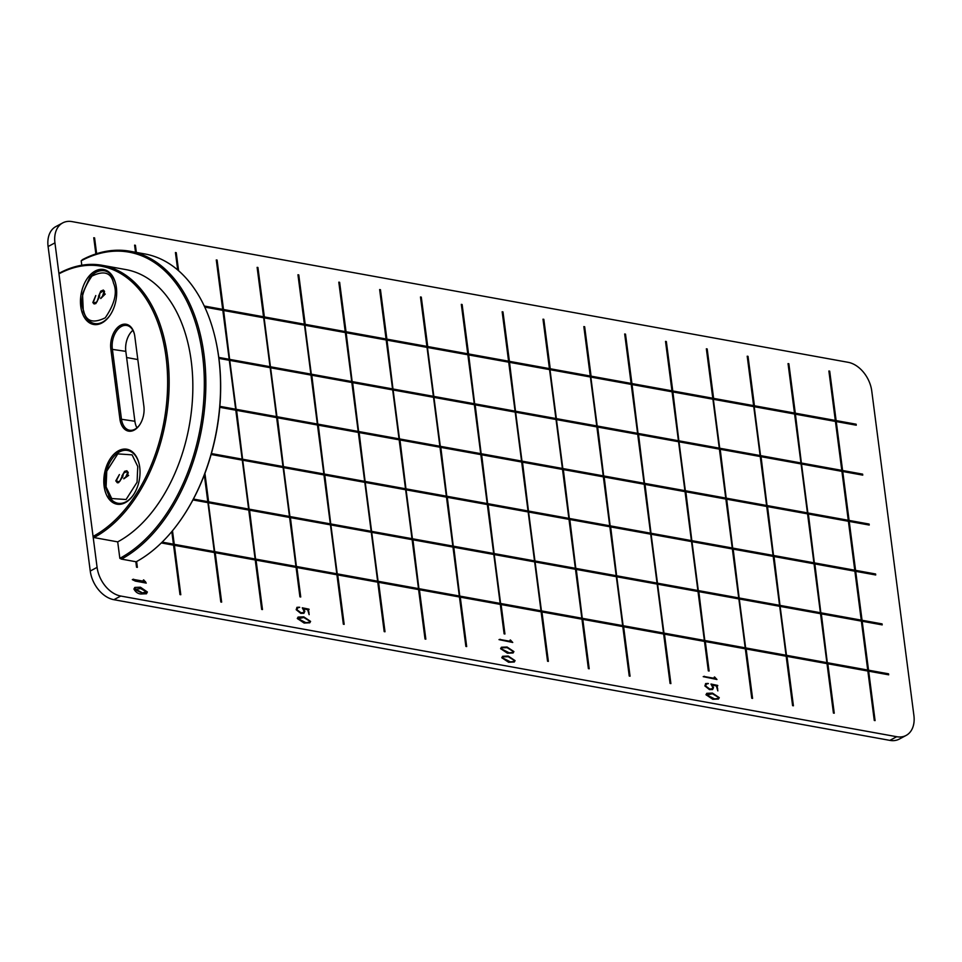 <?xml version="1.0" encoding="UTF-8"?>
<svg xmlns="http://www.w3.org/2000/svg" width="962" height="962" viewBox="0 0 962 962"><rect width="100%" height="100%" fill="white"/><g stroke="black" fill="none" stroke-linecap="round" stroke-linejoin="round"><path stroke-width="1.44" d="M214.971 336.989A159.969 101.443 100.3 0 1 215.043 337.313A159.969 101.443 100.3 0 1 182.395 517.436A159.969 101.443 100.3 0 1 182.203 517.712M130.062 251.262L144.769 253.932A161.039 102.128 100.3 0 1 214.887 336.664A161.039 102.128 100.3 0 1 182.022 517.989A161.039 102.128 100.3 0 1 136.183 561.784L121.477 559.114A161.039 102.128 100.3 0 0 205.76 390.356A161.039 102.128 100.3 0 0 130.062 251.262A161.039 102.128 100.3 0 0 82.576 259.584L81.205 260.798L81.782 265.247M117.701 541.871A142.256 90.212 100.3 0 0 192.749 392.929A142.256 90.212 100.3 0 0 125.902 269.6L102.212 265.308A142.256 90.212 100.3 0 0 59.656 272.98L58.971 273.833L93.073 536.423L94.011 537.566L117.701 541.871L119.841 558.333A159.969 101.443 -79.7 0 0 202.525 355.062A159.969 101.443 -79.7 0 0 81.205 260.798L81.205 260.81M119.841 558.333L121.477 559.114M102.212 265.308A142.256 90.212 100.3 0 1 169.059 388.636A142.256 90.212 100.3 0 1 94.011 537.566M58.971 273.833A141.173 89.526 100.3 0 1 166.041 357.022A141.173 89.526 100.3 0 1 93.073 536.423M134.8 336.351A18.783 11.917 -79.7 0 0 134.355 333.91A18.783 11.917 -79.7 0 0 119.697 325.781A18.783 11.917 -79.7 0 0 110.846 349.146L119.913 419.035A18.783 11.917 -79.7 0 0 139.598 424.963A18.783 11.917 -79.7 0 0 143.879 406.241L134.8 336.351M104.112 486.207A27.91 17.701 -79.7 0 0 133.357 494.997A27.91 17.701 -79.7 0 0 139.045 463.576A27.91 17.701 -79.7 0 0 117.28 451.491A27.91 17.701 -79.7 0 0 104.112 486.207M80.772 306.493A27.91 17.701 -79.7 0 0 110.017 315.283A27.91 17.701 -79.7 0 0 115.705 283.85A27.91 17.701 -79.7 0 0 93.939 271.765A27.91 17.701 -79.7 0 0 80.772 306.493M134.427 334.247A17.713 11.231 -79.7 0 0 126.804 325.469A17.713 11.231 -79.7 0 0 112.338 348.929L121.416 418.819A17.713 11.231 -79.7 0 0 129.557 430.218A17.713 11.231 -79.7 0 0 139.791 424.675M108.574 495.658A26.84 17.015 -79.7 0 0 117.941 503.258A26.84 17.015 -79.7 0 0 133.538 494.721M139.129 463.9A26.84 17.015 -79.7 0 0 127.525 450.432A26.84 17.015 -79.7 0 0 116.089 454.268M85.233 315.945A26.84 17.015 -79.7 0 0 94.601 323.533A26.84 17.015 -79.7 0 0 110.197 315.007M115.789 284.187A26.84 17.015 -79.7 0 0 104.185 270.719A26.84 17.015 -79.7 0 0 92.737 274.543M136.953 427.825A17.713 11.231 100.3 0 1 134.896 421.272L125.818 351.37A17.713 11.231 100.3 0 1 132.888 330.303M889.874 740.379L113.901 599.699A26.84 18.543 -118.1 0 1 90.248 571.031L48.1 246.537A26.84 18.543 -118.1 0 1 55.868 226.575L62.71 222.907A26.84 18.543 -118.1 0 1 72.126 221.621L848.099 362.301A26.84 18.543 -118.1 0 1 871.752 390.969L913.9 715.463A26.84 18.543 -118.1 0 1 906.132 735.425A26.84 18.543 -118.1 0 1 896.716 736.712L889.874 740.379A26.84 18.543 -118.1 0 0 899.29 739.093L906.132 735.425M113.901 599.699L120.755 596.043A26.84 18.543 -118.1 0 1 97.09 567.376L90.248 571.031M120.755 596.043L896.716 736.712M48.1 246.537L54.942 242.881A26.84 18.543 -118.1 0 1 62.71 222.907M54.942 242.881L97.09 567.376M717.171 686.435L717.676 685.425L710.978 684.03L712.77 687.445L712.108 688.792L709.74 689.008L705.603 685.978L706.421 684.066L708.405 683.573L705.723 683.561L704.881 685.942L709.499 689.634L712.614 689.501L713.503 687.589L712.157 685.112L716.341 685.942L717.832 690.896L717.255 686.964M717.087 686.122L717.796 685.69M515.079 660.629L508.249 656.072L502.657 656.288L501.779 657.695L508.609 662.277L514.273 662L515.079 660.629L514.093 662.096M146.248 583.092L143.687 579.882L144.18 581.325L132.323 579.641L135.329 581.084L146.248 583.092M308.477 610.185L308.982 609.174L302.284 607.792L304.076 611.207L303.415 612.541L301.046 612.77L296.909 609.74L297.739 607.828L299.711 607.323L297.042 607.311L296.188 609.704L300.805 613.383L303.932 613.263L304.81 611.339L303.463 608.862L307.648 609.692L309.139 614.658L308.562 610.726M302.321 607.996L308.646 609.355L308.201 609.944L309.103 609.451M719.287 697.654L712.457 693.097L706.854 693.313L705.976 694.72L712.818 699.302L718.482 699.025L719.287 697.654L718.289 699.109M161.303 542.941L173.569 545.165L179.978 594.588L180.796 594.732L174.387 545.31L214.406 552.573L220.827 601.996L221.645 602.14L215.223 552.717L255.243 559.98L261.664 609.403L262.482 609.547L256.06 560.125L296.092 567.376L299.916 596.837L300.733 596.981L296.897 567.532L336.928 574.783L343.35 624.206L344.168 624.35L337.746 574.927L377.765 582.19L384.187 631.613L385.004 631.757L378.583 582.335L418.602 589.598L425.024 639.021L425.841 639.165L419.42 589.742L459.451 596.993L465.873 646.416L466.678 646.572L460.269 597.149L500.288 604.401L504.112 633.85L504.93 634.006L501.106 604.545L541.125 611.808L547.546 661.231L548.364 661.375L541.943 611.952L581.974 619.203L588.383 668.626L589.201 668.782L582.792 619.36L622.811 626.611L629.232 676.033L630.05 676.19L623.629 626.767L663.648 634.018L670.069 683.441L670.887 683.585L664.465 634.162L704.497 641.426L708.321 670.875L709.138 671.019L705.302 641.57L745.334 648.821L751.755 698.244L752.573 698.4L746.151 648.977L786.17 656.228L792.592 705.651L793.409 705.795L786.988 656.373L827.007 663.636L833.429 713.058L834.246 713.203L827.825 663.78L867.856 671.043L874.278 720.466L875.083 720.61L868.674 671.187L888.684 674.819L888.551 673.821L868.542 670.189L862.18 621.26L882.202 624.891L882.07 623.893L862.06 620.262L855.699 571.344L875.709 574.975L875.588 573.977L855.579 570.346L849.218 521.416L869.227 525.048L869.107 524.049L849.085 520.418L842.736 471.5L862.746 475.132L862.613 474.134L842.604 470.502L836.255 421.572L856.264 425.204L856.132 424.206L836.122 420.574L829.701 371.152L828.883 371.007L835.305 420.43L795.285 413.179L788.864 363.756L788.046 363.6L794.468 413.023L754.436 405.772L748.027 356.349L747.209 356.205L753.619 405.627L713.6 398.364L707.178 348.941L706.361 348.797L712.782 398.22L672.763 390.957L666.341 341.534L665.524 341.39L671.945 390.812L631.914 383.561L625.504 334.139L624.687 333.982L631.108 383.405L591.077 376.154L584.655 326.731L583.838 326.587L590.259 376.01L550.24 368.747L543.819 319.324L543.001 319.18L549.422 368.602L509.403 361.339L502.982 311.916L502.164 311.772L508.585 361.195L468.554 353.944L462.133 304.521L461.327 304.365L467.736 353.788L427.717 346.536L421.296 297.114L420.478 296.969L426.9 346.392L386.88 339.129L380.459 289.706L379.641 289.562L386.063 338.985L346.031 331.734L339.622 282.311L338.804 282.155L345.214 331.577L305.195 324.326L298.773 274.904L297.955 274.759L304.377 324.182L264.358 316.919L257.936 267.496L257.119 267.352L263.54 316.775L223.509 309.511L217.099 260.089L216.282 259.944L222.703 309.367L204.257 306.024M135.834 561.712L136.544 567.219L137.362 567.364L136.616 561.543M96.633 253.691L94.577 237.879L93.759 237.734L95.863 253.944M136.339 252.405L135.414 245.286L134.596 245.142L135.522 252.248M178.595 270.743L176.25 252.693L175.433 252.537L177.705 269.961M147.378 591.991L140.44 587.217L134.86 587.433L133.922 588.997C135.546 592.051 137.867 593.722 140.885 594.011L146.464 593.734L147.378 591.991L146.284 593.831M512.746 642.472L510.377 639.958L511.135 641.462L499.013 639.634L512.746 642.472M310.594 621.404L303.764 616.846L298.172 617.063L297.282 618.47L304.124 623.051L309.788 622.787L310.594 621.404L309.608 622.871M513.912 651.575L507.07 647.017L501.479 647.234L500.601 648.641L507.443 653.222L513.095 652.945L513.912 651.575L512.914 653.042M716.955 679.497L714.574 676.971L715.331 678.487L703.21 676.659L716.955 679.497M716.918 687.145L717.508 687.974M717.159 688.155L717.7 688.816M713.503 687.589L712.157 685.112M713.167 687.77L712.421 689.598M705.555 683.657L707.828 683.441M707.479 683.621L708.405 683.573M706.252 684.186L705.603 685.978M705.266 686.171L709.74 689.008M709.391 689.201L711.928 688.876M711.014 684.235L711.7 684.391M711.363 684.571L715.5 685.148M715.151 685.329L717.051 685.413M716.714 685.593L717.676 685.425M502.501 656.385L508.249 656.072M507.912 656.252L514.742 660.81M132.516 579.533L133.55 579.208M133.201 579.401L144.18 581.325M143.338 580.074L145.539 581.745M145.19 581.926L145.671 582.635M308.225 610.906L308.814 611.724M308.477 611.904L309.006 612.566M304.81 611.339L303.463 608.862M304.473 611.519L303.727 613.347M296.873 607.419L299.134 607.19M298.797 607.383L299.711 607.323M297.559 607.936L296.909 609.74M296.573 609.92L301.046 612.77M300.697 612.95L303.234 612.638M706.697 693.41L712.457 693.097M712.108 693.277L718.951 697.835M708.753 670.959L705.302 641.57M664.465 634.162L670.514 683.525M623.629 626.767L629.665 676.118M582.792 619.36L588.828 668.71M541.943 611.952L547.991 661.303M501.106 604.545L504.557 633.934M460.269 597.149L466.305 646.5M419.42 589.742L425.469 639.093M378.583 582.335L384.632 631.685M337.746 574.927L343.783 624.29M296.897 567.532L300.348 596.909M256.06 560.125L262.109 609.475M215.223 552.717L221.26 602.08M174.387 545.31L180.423 594.672M136.989 567.303L136.267 561.736M94.577 237.879L93.795 237.987M96.272 253.8L94.228 238.059M135.414 245.286L134.632 245.382M135.967 252.333L135.077 245.466M176.25 252.693L175.469 252.79M178.186 270.382L175.914 252.874M222.703 309.367L204.389 306.289M217.099 260.089L216.306 260.197M223.509 309.511L216.751 260.281M263.54 316.775L223.172 309.704M257.936 267.496L257.155 267.604M264.358 316.919L257.588 267.676M304.377 324.182L264.009 317.099M298.773 274.904L297.992 275M305.195 324.326L298.436 275.084M345.214 331.577L304.858 324.507M339.622 282.311L338.828 282.407M346.031 331.734L339.273 282.491M386.063 338.985L345.695 331.914M380.459 289.706L379.677 289.815M386.88 339.129L380.11 289.899M426.9 346.392L386.532 339.321M421.296 297.114L420.514 297.222M427.717 346.536L420.959 297.294M467.736 353.788L427.368 346.717M462.133 304.521L461.351 304.617M468.554 353.944L461.796 304.701M508.585 361.195L468.217 354.124M502.982 311.916L502.2 312.025M509.403 361.339L502.633 312.109M549.422 368.602L509.054 361.532M543.819 319.324L543.037 319.432M550.24 368.747L543.482 319.504M590.259 376.01L549.891 368.927M584.655 326.731L583.874 326.839M591.077 376.154L584.319 326.912M631.108 383.405L590.74 376.334M625.504 334.139L624.711 334.235M631.914 383.561L625.156 334.319M671.945 390.812L631.577 383.742M666.341 341.534L665.56 341.642M672.763 390.957L665.993 341.726M712.782 398.22L672.414 391.149M707.178 348.941L706.397 349.05M713.6 398.364L706.842 349.122M753.619 405.627L713.263 398.545M748.027 356.349L747.233 356.445M754.436 405.772L747.678 356.529M794.468 413.023L754.1 405.952M788.864 363.756L788.082 363.852M795.285 413.179L788.515 363.937M835.305 420.43L794.937 413.359M829.701 371.152L828.919 371.26M836.122 420.574L829.364 371.344M856.132 424.206L835.774 420.767M855.891 425.132L855.795 424.386M836.255 421.572L842.604 470.502M862.613 474.134L842.267 470.683M862.373 475.06L862.277 474.314M842.736 471.5L849.085 520.418M869.107 524.049L848.749 520.61M868.854 524.975L868.758 524.23M849.218 521.416L855.579 570.346M875.588 573.977L855.23 570.526M875.336 574.903L875.24 574.158M855.699 571.344L862.06 620.262M882.07 623.893L861.712 620.454M881.817 624.819L881.721 624.073M862.18 621.26L868.542 670.189M888.551 673.821L868.193 670.37M888.311 674.747L888.215 674.001M868.674 671.187L874.711 720.538M827.825 663.78L833.874 713.143M786.988 656.373L793.037 705.735M746.151 648.977L752.188 698.328M134.704 587.529L140.44 587.217M140.103 587.397L147.03 592.183M499.122 639.61L500.168 639.285M499.819 639.465L511.135 641.462M510.028 640.139L511.88 641.991M298.004 617.159L303.764 616.846M303.415 617.039L310.257 621.584M501.322 647.33L507.07 647.017M506.733 647.198L513.564 651.755M703.318 676.635L704.364 676.298M704.028 676.49L715.331 678.487M714.237 677.152L716.077 679.016M513.492 661.567L510.04 662.072L502.176 658.068L502.982 656.95M717.688 698.592L714.249 699.085L706.385 695.081L707.178 693.963M162.145 542.123L173.437 544.167L161.929 542.327M172.487 530.759L174.254 544.312L214.273 551.575L173.906 544.504L172.174 531.132M193.41 499.05L207.792 501.647L193.29 499.266M211.399 453.559L242.147 459.139L211.327 453.787M215.091 551.719L255.11 558.982L214.754 551.899L208.393 502.982L214.754 551.899M218.783 357.407L229.184 359.295L218.807 357.66M219.865 406.349L235.666 409.211L219.841 406.589M204.918 473.376L208.61 501.803L248.629 509.054L208.261 501.984L204.641 474.098M242.628 459.463L236.616 410.353L242.628 459.463L282.984 466.534L276.635 417.616L236.616 410.353M255.928 559.126L295.959 566.377L255.591 559.307L249.579 510.197L255.591 559.307M230.002 359.439L270.021 366.69L229.653 359.62L223.641 310.51L229.653 359.62M236.484 409.355L276.503 416.618L236.135 409.547L229.786 360.618L236.135 409.547M249.447 509.199L289.478 516.462L249.11 509.391L242.749 460.461L249.11 509.391M283.465 466.871L277.453 417.761L283.465 466.871L323.833 473.941L317.472 425.024L277.453 417.761M296.777 566.534L336.796 573.785L296.428 566.714L290.416 517.604L296.428 566.714M270.839 366.847L310.858 374.098L270.49 367.027L264.141 318.097L270.49 367.027M277.321 416.762L317.34 424.026L276.984 416.943L270.623 368.025L276.984 416.943M290.284 516.606L330.315 523.869L289.947 516.786L283.598 467.869L289.947 516.786M324.302 474.278L318.29 425.168L324.302 474.278L364.67 481.349L358.321 432.419L318.29 425.168M337.614 573.929L377.633 581.192L337.277 574.122L330.916 525.192L337.277 574.122M311.676 374.242L351.707 381.505L311.339 374.434L304.978 325.505L311.339 374.434M318.157 424.17L358.189 431.421L317.821 424.35L311.808 375.24L317.821 424.35M331.132 524.013L371.152 531.264L330.784 524.194L324.771 475.084L330.784 524.194M365.139 481.673L359.139 432.575L365.139 481.673L405.507 488.756L399.158 439.826L359.139 432.575M378.451 581.337L418.482 588.6L378.114 581.517L371.753 532.599L378.114 581.517M352.525 381.649L392.544 388.901L352.176 381.83L346.164 332.732L352.176 381.83M359.006 431.577L399.026 438.828L358.658 431.758L352.645 382.648L358.658 431.758M371.969 531.421L411.989 538.672L371.633 531.601L365.271 482.671L371.633 531.601M405.988 489.081L399.976 439.971L405.988 489.081L446.356 496.151L439.995 447.234L399.976 439.971M419.3 588.744L459.319 595.995L418.951 588.924L412.938 539.814L418.951 588.924M393.362 389.057L433.381 396.308L393.013 389.237L387.001 340.127L393.013 389.237M399.843 438.973L439.862 446.236L399.507 439.165L393.145 390.235L399.507 439.165M412.806 538.816L452.837 546.079L412.47 539.009L406.12 490.079L412.47 539.009M446.825 496.488L440.812 447.378L446.825 496.488L487.193 503.559L480.832 454.629L440.812 447.378M460.137 596.151L500.156 603.402L459.788 596.332L453.775 547.222L459.788 596.332M434.199 396.464L474.23 403.715L433.862 396.645L427.501 347.715L433.862 396.645M440.68 446.38L480.711 453.631L440.343 446.56L433.982 397.643L440.343 446.56M453.655 546.224L493.674 553.475L453.306 546.404L447.294 497.306L453.306 546.404M487.662 503.896L481.649 454.785L487.662 503.896L528.03 510.966L521.681 462.037L481.649 454.785M500.974 603.547L541.005 610.81L500.637 603.739L494.276 554.809L500.637 603.739M475.036 403.86L515.067 411.123L474.699 404.04L468.686 354.942L474.699 404.04M481.529 453.787L521.548 461.038L481.18 453.968L475.168 404.858L481.18 453.968M494.492 553.631L534.511 560.882L494.155 553.811L488.143 504.701L494.155 553.811M528.511 511.291L522.498 462.193L528.511 511.291L568.867 518.362L562.517 469.444L522.498 462.193M541.81 610.954L581.842 618.205L541.474 611.135L535.125 562.217L541.474 611.135M515.885 411.267L555.904 418.518L515.536 411.447L509.523 362.349L515.536 411.447M522.366 461.195L562.385 468.446L522.017 461.375L515.668 412.445L522.017 461.375M535.329 561.038L575.36 568.289L534.992 561.219L528.631 512.289L534.992 561.219M569.348 518.698L563.335 469.588L569.348 518.698L609.716 525.769L603.354 476.851L563.335 469.588M582.659 618.362L622.679 625.613L582.311 618.542L576.298 569.432L582.311 618.542M556.721 418.674L596.741 425.925L556.385 418.855L550.023 369.925L556.385 418.855M563.203 468.59L603.234 475.853L562.866 468.771L556.505 419.853L562.866 468.771M576.178 568.434L616.197 575.697L575.829 568.614L569.817 519.516L575.829 568.614M610.185 526.106L604.172 476.996L610.185 526.106L650.552 533.176L644.203 484.247L604.172 476.996M623.496 625.769L663.515 633.02L623.16 625.949L616.798 577.02L623.16 625.949M597.558 426.07L637.59 433.333L597.222 426.262L590.86 377.332L597.222 426.262M604.052 475.998L644.071 483.249L603.703 476.178L597.691 427.068L603.703 476.178M617.015 575.841L657.034 583.092L616.666 576.022L610.654 526.923L616.666 576.022M651.033 533.501L645.021 484.403L651.033 533.501L691.389 540.584L685.04 491.654L645.021 484.403M664.333 633.164L704.364 640.427L663.996 633.345L657.647 584.427L663.996 633.345M638.407 433.477L678.426 440.74L638.059 433.658L632.046 384.559L638.059 433.658M644.889 483.405L684.908 490.656L644.54 483.585L638.527 434.475L644.54 483.585M657.852 583.249L697.883 590.5L657.515 583.429L651.154 534.499L657.515 583.429M691.87 540.909L685.858 491.798L691.87 540.909L732.238 547.979L725.877 499.062L685.858 491.798M705.182 640.572L745.201 647.823L704.833 640.752L698.821 591.642L704.833 640.752M679.244 440.885L719.263 448.136L678.895 441.065L672.895 391.955L678.895 441.065M685.726 490.8L725.745 498.063L685.389 490.993L679.028 442.063L685.389 490.993M698.689 590.644L738.72 597.907L698.352 590.836L692.003 541.907L698.352 590.836M732.707 548.316L726.695 499.206L732.707 548.316L773.075 555.387L766.726 506.469L726.695 499.206M746.019 647.979L786.038 655.23L745.682 648.16L739.321 599.23L745.682 648.16M720.081 448.292L760.112 455.543L719.744 448.472L713.383 399.543L719.744 448.472M726.563 498.208L766.594 505.471L726.226 498.388L720.213 449.29L726.226 498.388M739.537 598.051L779.557 605.314L739.189 598.232L733.176 549.134L739.189 598.232M773.544 555.723L767.544 506.613L773.544 555.723L813.912 562.794L807.563 513.864L767.544 506.613M786.856 655.375L826.887 662.638L786.519 655.567L780.158 606.637L786.519 655.567M760.93 455.687L800.949 462.95L760.581 455.88L754.232 406.95L760.581 455.88M767.411 505.615L807.431 512.866L767.063 505.796L761.05 456.685L767.063 505.796M780.374 605.459L820.394 612.71L780.038 605.639L774.025 556.529L780.038 605.639M814.393 563.119L808.381 514.021L814.393 563.119L854.761 570.201L848.4 521.272L808.381 514.021M827.705 662.782L867.724 670.045L827.356 662.962L821.344 613.864L827.356 662.962M801.767 463.095L841.786 470.358L801.418 463.275L795.406 414.177L801.418 463.275M808.248 513.023L848.268 520.274L807.912 513.203L801.55 464.273L807.912 513.203M821.211 612.866L861.243 620.117L820.875 613.047L814.862 563.936L820.875 613.047M145.911 591.907L142.184 593.097L134.704 589.465L135.365 588.78M145.49 592.616L146.26 591.714L142.532 592.917L135.161 588.876M308.994 622.354L305.555 622.847L297.691 618.843L298.497 617.724M512.313 652.513L508.874 653.018L501.01 649.013L501.803 647.895M508.297 656.721L514.345 660.473L513.66 661.495L510.389 661.88L502.525 657.888L503.138 656.854L508.297 656.721M706.385 695.081L712.493 693.746L718.542 697.486L717.856 698.508L714.586 698.905L706.721 694.901L706.998 694.059M173.437 544.167L171.801 531.589M214.273 551.575L207.924 502.645L192.941 499.939M207.792 501.647L204.329 474.939M242.147 459.139L235.798 410.209L219.781 407.311M255.11 558.982L248.761 510.052L208.742 502.801M229.184 359.295L222.823 310.365L204.75 307.094M235.666 409.211L229.305 360.293L218.903 358.405M248.629 509.054L242.28 460.137L211.135 454.485M242.965 459.283L282.984 466.534M295.959 566.377L289.598 517.46L249.579 510.197M270.021 366.69L263.672 317.773L223.641 310.51M276.503 416.618L270.154 367.688L230.122 360.437M289.478 516.462L283.117 467.532L243.097 460.281M283.802 466.69L323.833 473.941M336.796 573.785L330.447 524.867L290.416 517.604M310.858 374.098L304.509 325.18L264.49 317.917M317.34 424.026L310.991 375.096L270.971 367.845M330.315 523.869L323.953 474.939L283.934 467.688M324.651 474.086L364.67 481.349M377.633 581.192L371.284 532.263L331.265 525.011M351.707 381.505L345.346 332.575L305.327 325.324M358.189 431.421L351.827 382.503L311.808 375.24M371.152 531.264L364.802 482.347L324.771 475.084M365.488 481.493L405.507 488.756M418.482 588.6L412.121 539.67L372.102 532.419M392.544 388.901L386.195 339.983L346.164 332.732M399.026 438.828L392.676 389.911L352.645 382.648M411.989 538.672L405.639 489.754L365.62 482.491M406.325 488.9L446.356 496.151M459.319 595.995L452.97 547.077L412.938 539.814M433.381 396.308L427.032 347.39L387.001 340.127M439.862 446.236L433.513 397.306L393.494 390.055M452.837 546.079L446.476 497.15L406.457 489.898M447.174 496.308L487.193 503.559M500.156 603.402L493.807 554.485L453.775 547.222M474.23 403.715L467.869 354.786L427.849 347.535M480.711 453.631L474.35 404.713L434.331 397.462M493.674 553.475L487.325 504.557L447.294 497.306M488.011 503.703L528.03 510.966M541.005 610.81L534.644 561.88L494.624 554.629M515.067 411.123L508.706 362.193L468.686 354.942M521.548 461.038L515.199 412.121L475.168 404.858M534.511 560.882L528.162 511.964L488.143 504.701M528.847 511.111L568.867 518.362M581.842 618.205L575.48 569.288L535.461 562.036M555.904 418.518L549.555 369.6L509.523 362.349M562.385 468.446L556.036 419.516L516.017 412.265M575.36 568.289L568.999 519.36L528.98 512.109M569.684 518.518L609.716 525.769M622.679 625.613L616.329 576.695L576.298 569.432M596.741 425.925L590.391 377.008L550.372 369.745M603.234 475.853L596.873 426.924L556.854 419.672M616.197 575.697L609.848 526.767L569.817 519.516M610.533 525.913L650.552 533.176M663.515 633.02L657.166 584.09L617.147 576.839M637.59 433.333L631.228 384.403L591.209 377.152M644.071 483.249L637.71 434.331L597.691 427.068M657.034 583.092L650.685 534.175L610.654 526.923M651.37 533.321L691.389 540.584M704.364 640.427L698.003 591.498L657.984 584.247M678.426 440.74L672.077 391.811L632.046 384.559M684.908 490.656L678.559 441.738L638.527 434.475M697.883 590.5L691.522 541.582L651.502 534.319M692.207 540.728L732.238 547.979M745.201 647.823L738.852 598.905L698.821 591.642M719.263 448.136L712.914 399.218L672.895 391.955M725.745 498.063L719.396 449.134L679.376 441.883M738.72 597.907L732.359 548.977L692.339 541.726M733.056 548.136L773.075 555.387M786.038 655.23L779.689 606.313L739.67 599.049M760.112 455.543L753.751 406.625L713.732 399.362M766.594 505.471L760.233 456.541L720.213 449.29M779.557 605.314L773.207 556.385L733.176 549.134M773.893 555.531L813.912 562.794M826.887 662.638L820.526 613.708L780.507 606.457M800.949 462.95L794.6 414.021L754.569 406.77M807.431 512.866L801.081 463.949L761.05 456.685M820.394 612.71L814.044 563.792L774.025 556.529M814.73 562.938L854.761 570.201M867.724 670.045L861.375 621.115L821.344 613.864M841.786 470.358L835.437 421.428L795.406 414.177M848.268 520.274L841.918 471.356L801.899 464.093M861.243 620.117L854.881 571.2L814.862 563.936M134.704 589.465L140.572 588.564L146.26 591.714M297.691 618.843L303.8 617.496L309.848 621.248L309.163 622.27L305.904 622.667L298.04 618.662L298.304 617.808M507.118 647.666L513.167 651.418L512.481 652.44L509.211 652.825L501.346 648.833L501.96 647.799L507.118 647.666M105.243 294.035L104.04 294.805L104.497 291.282L103.319 290.067L100.673 291.173L96.946 301.791L94.565 302.934L93.506 301.827L95.767 295.562L92.833 302.513L94.084 303.944L95.851 303.559L99.423 297.03L99.771 293.326L102.862 291.041L103.848 291.979L102.489 296.272L100.733 298.533L105.243 294.035M105.255 294.095L104.04 294.805M100.697 298.256L102.489 296.272M102.573 296.284L103.848 291.979M103.932 291.991L102.946 291.065M94.12 303.956L92.833 302.513M92.917 302.525L95.791 295.647M94.601 302.946L96.946 301.791M97.018 301.803L98.617 297.414M98.701 297.426L98.557 296.043M98.641 296.055L100.745 291.197L103.355 290.067M128.631 475.408L127.393 475.889L128.223 472.426L126.816 470.767L124.555 471.344L119.829 481.168L117.737 481.83L116.534 480.327L119.384 474.555L115.801 480.856L117.34 482.78L118.579 482.683L122.715 476.96L123.461 473.304L126.407 471.681L127.513 472.967L125.757 476.972L123.821 478.811L128.631 475.408M128.631 475.444L127.393 475.889M123.821 478.511L125.757 476.972M125.83 476.984L127.513 472.967M127.597 472.979L126.443 471.693M117.388 482.792L115.801 480.856M115.885 480.868L119.396 474.627M117.773 481.83L119.829 481.168M119.901 481.18L121.909 477.14M121.994 477.164L121.994 475.745M122.078 475.757L124.639 471.368L126.864 470.767M137.819 359.547L126.623 357.527M110.846 349.146L125.818 351.37M134.896 421.272L119.913 419.035M83.634 310.774C79.618 301.707 82.371 290.163 91.883 276.142C103.992 270.202 111.207 272.547 113.516 283.177C117.532 292.244 114.779 303.788 105.267 317.809C93.158 323.761 85.943 321.404 83.634 310.774M106.085 486.892L106.758 471.164L117.761 453.884L132.095 454.858L137.758 466.498L137.073 482.227L126.07 499.506L111.736 498.544L106.085 486.892M215.043 337.313L214.887 336.664M104.593 270.791C99.122 270.009 94.144 272.33 89.634 277.729L82.516 293.819L83.321 311.496C86.364 319.095 90.26 323.136 95.01 323.617M127.934 450.505C114.827 447.402 101.948 469.889 105.724 487.409C109.355 498.46 113.564 503.775 118.35 503.33"/></g></svg>
